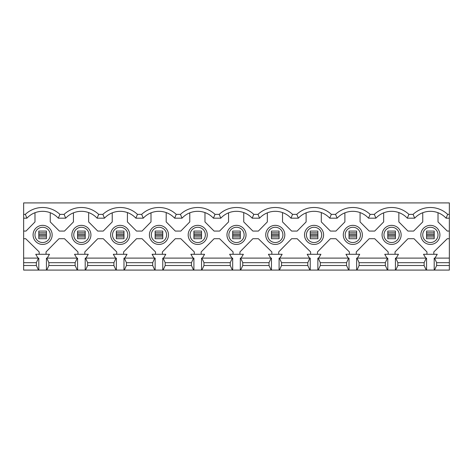 <?xml version="1.0" encoding="UTF-8"?>
<svg xmlns="http://www.w3.org/2000/svg" width="473" height="473" viewBox="0 0 473 473"><rect width="100%" height="100%" fill="white"/><g stroke="black" fill="none" stroke-linecap="round" stroke-linejoin="round"><path stroke-width="0.71" d="M391.603 242.531A7.633 7.633 0 0 0 399.236 234.898A7.633 7.633 0 0 0 391.603 227.265A7.633 7.633 0 0 0 383.97 234.898A7.633 7.633 0 0 0 391.603 242.531M352.828 242.531A7.633 7.633 0 0 0 360.461 234.898A7.633 7.633 0 0 0 352.828 227.265A7.633 7.633 0 0 0 345.195 234.898A7.633 7.633 0 0 0 352.828 242.531M314.054 242.531A7.633 7.633 0 0 0 321.687 234.898A7.633 7.633 0 0 0 314.054 227.265A7.633 7.633 0 0 0 306.421 234.898A7.633 7.633 0 0 0 314.054 242.531M275.274 242.531A7.633 7.633 0 0 0 282.907 234.898A7.633 7.633 0 0 0 275.274 227.265A7.633 7.633 0 0 0 267.641 234.898A7.633 7.633 0 0 0 275.274 242.531M236.5 242.531A7.633 7.633 0 0 0 244.133 234.898A7.633 7.633 0 0 0 236.5 227.265A7.633 7.633 0 0 0 228.867 234.898A7.633 7.633 0 0 0 236.5 242.531M197.726 242.531A7.633 7.633 0 0 0 205.359 234.898A7.633 7.633 0 0 0 197.726 227.265A7.633 7.633 0 0 0 190.093 234.898A7.633 7.633 0 0 0 197.726 242.531M158.946 242.531A7.633 7.633 0 0 0 166.579 234.898A7.633 7.633 0 0 0 158.946 227.265A7.633 7.633 0 0 0 151.313 234.898A7.633 7.633 0 0 0 158.946 242.531M120.172 242.531A7.633 7.633 0 0 0 127.805 234.898A7.633 7.633 0 0 0 120.172 227.265A7.633 7.633 0 0 0 112.539 234.898A7.633 7.633 0 0 0 120.172 242.531M391.603 244.44A9.543 9.543 0 0 0 401.145 234.898A9.543 9.543 0 0 0 391.603 225.355A9.543 9.543 0 0 0 382.066 234.898A9.543 9.543 0 0 0 391.603 244.44M352.828 244.44A9.543 9.543 0 0 0 362.371 234.898A9.543 9.543 0 0 0 352.828 225.355A9.543 9.543 0 0 0 343.286 234.898A9.543 9.543 0 0 0 352.828 244.44M314.054 244.44A9.543 9.543 0 0 0 323.597 234.898A9.543 9.543 0 0 0 314.054 225.355A9.543 9.543 0 0 0 304.511 234.898A9.543 9.543 0 0 0 314.054 244.44M275.274 244.44A9.543 9.543 0 0 0 284.817 234.898A9.543 9.543 0 0 0 275.274 225.355A9.543 9.543 0 0 0 265.737 234.898A9.543 9.543 0 0 0 275.274 244.44M236.5 244.44A9.543 9.543 0 0 0 246.043 234.898A9.543 9.543 0 0 0 236.5 225.355A9.543 9.543 0 0 0 226.957 234.898A9.543 9.543 0 0 0 236.5 244.44M197.726 244.44A9.543 9.543 0 0 0 207.263 234.898A9.543 9.543 0 0 0 197.726 225.355A9.543 9.543 0 0 0 188.183 234.898A9.543 9.543 0 0 0 197.726 244.44M158.946 244.44A9.543 9.543 0 0 0 168.489 234.898A9.543 9.543 0 0 0 158.946 225.355A9.543 9.543 0 0 0 149.403 234.898A9.543 9.543 0 0 0 158.946 244.44M120.172 244.44A9.543 9.543 0 0 0 129.714 234.898A9.543 9.543 0 0 0 120.172 225.355A9.543 9.543 0 0 0 110.629 234.898A9.543 9.543 0 0 0 120.172 244.44M81.397 242.531A7.633 7.633 0 0 0 89.03 234.898A7.633 7.633 0 0 0 81.397 227.265A7.633 7.633 0 0 0 73.764 234.898A7.633 7.633 0 0 0 81.397 242.531M81.397 244.44A9.543 9.543 0 0 0 90.934 234.898A9.543 9.543 0 0 0 81.397 225.355A9.543 9.543 0 0 0 71.855 234.898A9.543 9.543 0 0 0 81.397 244.44M430.383 242.531A7.633 7.633 0 0 0 438.016 234.898A7.633 7.633 0 0 0 430.383 227.265A7.633 7.633 0 0 0 422.75 234.898A7.633 7.633 0 0 0 430.383 242.531M42.617 242.531A7.633 7.633 0 0 0 50.25 234.898A7.633 7.633 0 0 0 42.617 227.265A7.633 7.633 0 0 0 34.984 234.898A7.633 7.633 0 0 0 42.617 242.531M430.383 244.44A9.543 9.543 0 0 0 439.925 234.898A9.543 9.543 0 0 0 430.383 225.355A9.543 9.543 0 0 0 420.84 234.898A9.543 9.543 0 0 0 430.383 244.44M42.617 244.44A9.543 9.543 0 0 0 52.16 234.898A9.543 9.543 0 0 0 42.617 225.355A9.543 9.543 0 0 0 33.075 234.898A9.543 9.543 0 0 0 42.617 244.44M395.038 254.285L395.038 251.92L407.974 238.711L414.011 238.711L426.948 251.92L426.948 254.285M356.264 254.285L356.264 251.92L369.2 238.711L374.693 238.711L388.173 251.92L388.173 254.285M422.75 212.72L422.75 221.92L413.627 231.078L407.974 231.078L398.857 221.92L398.857 212.578M383.662 212.838L383.662 221.92L374.693 231.078L369.2 231.078L360.077 221.92L360.077 212.578M375.905 218.183L374.314 214.364A25.187 25.187 0 0 1 408.897 214.364L413.095 214.364A25.187 25.187 0 0 1 447.671 214.364L449.35 214.364L449.35 218.183L446.08 218.183A21.374 21.374 0 0 0 414.685 218.183L407.306 218.183A21.374 21.374 0 0 0 375.905 218.183L368.526 218.183A21.374 21.374 0 0 0 337.131 218.183L329.752 218.183A21.374 21.374 0 0 0 298.357 218.183L290.978 218.183A21.374 21.374 0 0 0 259.576 218.183L252.198 218.183A21.374 21.374 0 0 0 220.802 218.183L213.424 218.183A21.374 21.374 0 0 0 182.022 218.183L174.643 218.183A21.374 21.374 0 0 0 143.248 218.183L135.869 218.183A21.374 21.374 0 0 0 104.474 218.183L97.095 218.183A21.374 21.374 0 0 0 65.694 218.183L58.315 218.183A21.374 21.374 0 0 0 26.92 218.183L23.65 218.183L23.65 231.078L26.009 231.078L34.984 221.92L34.984 212.72M396.185 258.104L398.473 254.285L384.738 254.285L387.026 258.104M317.489 254.285L317.489 251.92L330.426 238.711L335.913 238.711L349.393 251.92L349.393 254.285M344.888 212.838L344.888 221.92L335.913 231.078L330.426 231.078L321.303 221.92L321.303 212.578M357.411 258.104L359.699 254.285L345.958 254.285L348.246 258.104M278.709 254.285L278.709 251.92L291.646 238.711L297.139 238.711L310.619 251.92L310.619 254.285M306.108 212.838L306.108 221.92L297.139 231.078L291.646 231.078L282.529 221.92L282.529 212.578M318.631 258.104L320.925 254.285L307.184 254.285L309.472 258.104M239.935 254.285L239.935 251.92L252.872 238.711L258.359 238.711L271.839 251.92L271.839 254.285M267.334 212.838L267.334 221.92L258.359 231.078L252.872 231.078L243.749 221.92L243.749 212.578M279.856 258.104L282.144 254.285L268.404 254.285L270.698 258.104M201.161 254.285L201.161 251.92L214.098 238.711L219.584 238.711L233.065 251.92L233.065 254.285M228.56 212.838L228.56 221.92L219.584 231.078L214.098 231.078L204.975 221.92L204.975 212.578M241.082 258.104L243.37 254.285L229.63 254.285L231.918 258.104M162.381 254.285L162.381 251.92L175.317 238.711L180.81 238.711L194.291 251.92L194.291 254.285M189.779 212.838L189.779 221.92L180.81 231.078L175.317 231.078L166.194 221.92L166.194 212.578M202.302 258.104L204.596 254.285L190.856 254.285L193.144 258.104M123.607 254.285L123.607 251.92L136.543 238.711L142.03 238.711L155.511 251.92L155.511 254.285M151.005 212.838L151.005 221.92L142.03 231.078L136.543 231.078L127.42 221.92L127.42 212.578M163.528 258.104L165.816 254.285L152.075 254.285L154.369 258.104M84.827 254.285L84.827 251.92L97.763 238.711L103.256 238.711L116.736 251.92L116.736 254.285M112.231 212.838L112.231 221.92L103.256 231.078L97.763 231.078L88.646 221.92L88.646 212.578M124.754 258.104L127.042 254.285L113.301 254.285L115.589 258.104M426.563 270.083L395.422 270.083L395.422 258.104L426.563 258.104L426.563 270.083L449.35 270.083L449.35 265.507L436.638 265.507L434.545 270.083M356.997 258.104L387.789 258.104L387.789 270.083L356.997 270.083L359.09 265.507L359.09 262.681L356.997 258.104L356.648 258.104L356.648 270.083L356.997 270.083M318.217 258.104L349.015 258.104L349.015 270.083L318.217 270.083L320.31 265.507L320.31 262.681L318.217 258.104L317.868 258.104L317.868 270.083L318.217 270.083M279.442 258.104L310.235 258.104L310.235 270.083L279.442 270.083L281.536 265.507L281.536 262.681L279.442 258.104L279.094 258.104L279.094 270.083L279.442 270.083M240.668 258.104L271.461 258.104L271.461 270.083L240.668 270.083L242.761 265.507L242.761 262.681L240.668 258.104L240.319 258.104L240.319 270.083L240.668 270.083M201.888 258.104L232.681 258.104L232.681 270.083L201.888 270.083L203.981 265.507L203.981 262.681L201.888 258.104L201.539 258.104L201.539 270.083L201.888 270.083M163.114 258.104L193.906 258.104L193.906 270.083L163.114 270.083L165.207 265.507L165.207 262.681L163.114 258.104L162.765 258.104L162.765 270.083L163.114 270.083M124.334 258.104L155.132 258.104L155.132 270.083L124.334 270.083L126.433 265.507L126.433 262.681L124.334 258.104L123.985 258.104L123.985 270.083L124.334 270.083M85.56 258.104L116.352 258.104L116.352 270.083L85.56 270.083L87.653 265.507L87.653 262.681L85.56 258.104L85.211 258.104L85.211 270.083L85.56 270.083M193.558 258.104L191.464 262.681L165.207 262.681M154.783 258.104L152.69 262.681L126.433 262.681M232.332 258.104L230.239 262.681L203.981 262.681M271.112 258.104L269.019 262.681L242.761 262.681M309.886 258.104L307.793 262.681L281.536 262.681M348.666 258.104L346.567 262.681L320.31 262.681M387.44 258.104L385.347 262.681L359.09 262.681M426.214 258.104L424.121 262.681L397.864 262.681L395.771 258.104M191.464 262.681L191.464 265.507L165.207 265.507M126.433 265.507L152.69 265.507L152.69 262.681M230.239 262.681L230.239 265.507L203.981 265.507M269.019 262.681L269.019 265.507L242.761 265.507M307.793 262.681L307.793 265.507L281.536 265.507M346.567 262.681L346.567 265.507L320.31 265.507M385.347 262.681L385.347 265.507L359.09 265.507M424.121 262.681L424.121 265.507L397.864 265.507L397.864 262.681M191.464 265.507L193.558 270.083M152.69 265.507L154.783 270.083M230.239 265.507L232.332 270.083M269.019 265.507L271.112 270.083M307.793 265.507L309.886 270.083M346.567 265.507L348.666 270.083M385.347 265.507L387.44 270.083M395.771 270.083L397.864 265.507M426.214 270.083L424.121 265.507M162.765 270.083L155.132 270.083M123.985 270.083L116.352 270.083M85.211 270.083L23.65 270.083L23.65 265.507L36.362 265.507L36.362 262.681L23.65 262.681L23.65 265.507M395.422 270.083L387.789 270.083M356.648 270.083L349.015 270.083M317.868 270.083L310.235 270.083M279.094 270.083L271.461 270.083M240.319 270.083L232.681 270.083M201.539 270.083L193.906 270.083M116.003 258.104L113.91 262.681L87.653 262.681M87.653 265.507L113.91 265.507L113.91 262.681M113.91 265.507L116.003 270.083M104.474 218.183L102.883 214.364A25.187 25.187 0 0 1 137.46 214.364L141.658 214.364A25.187 25.187 0 0 1 176.234 214.364L180.438 214.364A25.187 25.187 0 0 1 215.014 214.364L219.212 214.364A25.187 25.187 0 0 1 253.788 214.364L257.986 214.364A25.187 25.187 0 0 1 292.562 214.364L296.766 214.364A25.187 25.187 0 0 1 331.342 214.364L335.54 214.364A25.187 25.187 0 0 1 370.117 214.364L374.314 214.364M65.694 218.183L64.103 214.364A25.187 25.187 0 0 1 98.686 214.364L102.883 214.364M98.686 214.364L97.095 218.183M143.248 218.183L141.658 214.364M137.46 214.364L135.869 218.183M182.022 218.183L180.438 214.364M176.234 214.364L174.643 218.183M220.802 218.183L219.212 214.364M215.014 214.364L213.424 218.183M259.576 218.183L257.986 214.364M253.788 214.364L252.198 218.183M298.357 218.183L296.766 214.364M292.562 214.364L290.978 218.183M337.131 218.183L335.54 214.364M331.342 214.364L329.752 218.183M370.117 214.364L368.526 218.183M46.052 254.285L46.052 251.92L58.989 238.711L64.482 238.711L77.962 251.92L77.962 254.285M73.451 212.838L73.451 221.92L64.482 231.078L59.373 231.078L50.25 221.92L50.25 212.72M85.974 258.104L88.262 254.285L74.527 254.285L76.815 258.104M46.437 270.083L46.437 258.104L77.578 258.104L77.578 270.083M77.229 258.104L75.136 262.681L48.879 262.681L48.879 265.507L46.786 270.083M46.786 258.104L48.879 262.681M48.879 265.507L75.136 265.507L75.136 262.681M75.136 265.507L77.229 270.083M449.35 214.364L449.35 202.917L23.65 202.917L23.65 214.364L25.329 214.364A25.187 25.187 0 0 1 59.905 214.364L64.103 214.364M59.905 214.364L58.315 218.183M433.818 254.285L433.818 251.92L447.292 238.711L449.35 238.711L449.35 258.104L434.196 258.104L434.196 270.083M449.35 218.183L449.35 238.711M39.182 254.285L39.182 251.92L25.708 238.711L23.65 238.711L23.65 262.681M38.804 270.083L38.804 258.104L23.65 258.104M36.362 262.681L38.455 258.104M38.455 270.083L36.362 265.507M434.545 258.104L436.638 262.681L436.638 265.507M449.35 258.104L449.35 262.681L436.638 262.681M449.35 262.681L449.35 265.507M23.65 218.183L23.65 214.364M23.65 238.711L23.65 231.078M38.041 258.104L35.747 254.285L49.488 254.285L47.199 258.104M425.801 258.104L423.512 254.285L437.253 254.285L434.959 258.104M438.016 212.72L438.016 221.92L447.298 231.078L449.35 231.078M25.329 214.364L26.92 218.183M408.897 214.364L407.306 218.183M413.095 214.364L414.685 218.183M447.671 214.364L446.08 218.183M46.437 235.495L46.437 234.295L38.804 234.295L38.804 235.495L46.437 235.495L46.437 238.711L38.804 238.711L38.804 235.495M38.804 234.295L38.804 231.078L46.437 231.078L46.437 234.295M434.196 235.495L434.196 234.295L426.563 234.295L426.563 235.495L434.196 235.495L434.196 238.711L426.563 238.711L426.563 235.495M426.563 234.295L426.563 231.078L434.196 231.078L434.196 234.295M77.578 234.295L77.578 231.078L85.211 231.078L85.211 234.295L77.578 234.295L77.578 235.495L85.211 235.495L85.211 234.295M85.211 235.495L85.211 238.711L77.578 238.711L77.578 235.495M116.352 234.295L116.352 231.078L123.985 231.078L123.985 234.295L116.352 234.295L116.352 235.495L123.985 235.495L123.985 234.295M123.985 235.495L123.985 238.711L116.352 238.711L116.352 235.495M155.132 234.295L155.132 231.078L162.765 231.078L162.765 234.295L155.132 234.295L155.132 235.495L162.765 235.495L162.765 234.295M162.765 235.495L162.765 238.711L155.132 238.711L155.132 235.495M193.906 234.295L193.906 231.078L201.539 231.078L201.539 234.295L193.906 234.295L193.906 235.495L201.539 235.495L201.539 234.295M201.539 235.495L201.539 238.711L193.906 238.711L193.906 235.495M232.681 234.295L232.681 231.078L240.319 231.078L240.319 234.295L232.681 234.295L232.681 235.495L240.319 235.495L240.319 234.295M240.319 235.495L240.319 238.711L232.681 238.711L232.681 235.495M271.461 234.295L271.461 231.078L279.094 231.078L279.094 234.295L271.461 234.295L271.461 235.495L279.094 235.495L279.094 234.295M279.094 235.495L279.094 238.711L271.461 238.711L271.461 235.495M310.235 234.295L310.235 231.078L317.868 231.078L317.868 234.295L310.235 234.295L310.235 235.495L317.868 235.495L317.868 234.295M317.868 235.495L317.868 238.711L310.235 238.711L310.235 235.495M349.015 234.295L349.015 231.078L356.648 231.078L356.648 234.295L349.015 234.295L349.015 235.495L356.648 235.495L356.648 234.295M356.648 235.495L356.648 238.711L349.015 238.711L349.015 235.495M387.789 234.295L387.789 231.078L395.422 231.078L395.422 234.295L387.789 234.295L387.789 235.495L395.422 235.495L395.422 234.295M395.422 235.495L395.422 238.711L387.789 238.711L387.789 235.495M434.196 236.973L426.563 236.973M46.437 236.973L38.804 236.973M38.804 232.822L46.437 232.822M426.563 232.822L434.196 232.822M77.578 232.822L85.211 232.822M85.211 236.973L77.578 236.973M116.352 232.822L123.985 232.822M123.985 236.973L116.352 236.973M155.132 232.822L162.765 232.822M162.765 236.973L155.132 236.973M193.906 232.822L201.539 232.822M201.539 236.973L193.906 236.973M232.681 232.822L240.319 232.822M240.319 236.973L232.681 236.973M271.461 232.822L279.094 232.822M279.094 236.973L271.461 236.973M310.235 232.822L317.868 232.822M317.868 236.973L310.235 236.973M349.015 232.822L356.648 232.822M356.648 236.973L349.015 236.973M387.789 232.822L395.422 232.822M395.422 236.973L387.789 236.973"/></g></svg>
